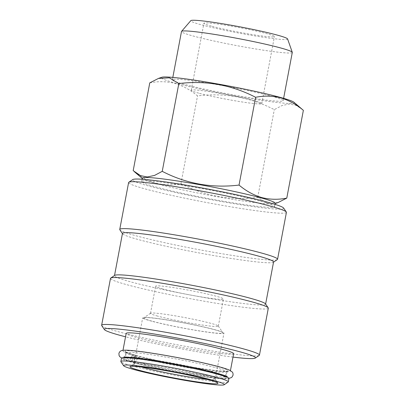 <?xml version="1.0" encoding="UTF-8"?>
<svg xmlns="http://www.w3.org/2000/svg" width="405" height="405" viewBox="0 0 405 405"><rect width="100%" height="100%" fill="white"/><g stroke="black" fill="none" stroke-linecap="round" stroke-linejoin="round"><path stroke-width="0.3" stroke-dasharray="2.02 1.52" d="M132.055 358.476L133.812 362.136L137.346 359.2L135.589 355.539L132.055 358.476M135.28 358.633L131.721 361.564L129.985 357.909L133.544 354.977L135.28 358.633M211.39 26.122A35.878 2.298 10.7 0 1 203.917 23.247A35.878 2.298 10.7 0 1 227.893 25.571A35.878 2.298 10.7 0 1 266.956 33.696A35.878 2.298 10.7 0 1 274.428 36.571A35.878 2.298 10.7 0 1 250.447 34.248A35.878 2.298 10.7 0 1 211.39 26.122M198.723 93.14A35.878 2.298 10.7 0 1 191.251 90.264A35.878 2.298 10.7 0 1 215.232 92.588A35.878 2.298 10.7 0 1 254.294 100.713A35.878 2.298 10.7 0 1 261.767 103.589A35.878 2.298 10.7 0 1 237.786 101.265A35.878 2.298 10.7 0 1 198.723 93.14M287.585 38.941A49.278 3.154 10.7 0 1 255.509 36.005A49.278 3.154 10.7 0 1 201.012 24.705A49.278 3.154 10.7 0 1 190.801 20.65M292.294 52.442A56.381 3.61 10.7 0 1 254.613 48.787A56.381 3.61 10.7 0 1 193.231 36.02A56.381 3.61 10.7 0 1 181.491 31.504M271.436 96.177A56.381 3.61 10.7 0 1 283.176 100.693A56.381 3.61 10.7 0 1 245.496 97.038A56.381 3.61 10.7 0 1 184.113 84.27A56.381 3.61 10.7 0 1 172.373 79.755A56.381 3.61 10.7 0 1 210.053 83.41A56.381 3.61 10.7 0 1 271.436 96.177M293.934 102.237A67.66 4.333 10.7 0 1 252.512 98.972A67.66 4.333 10.7 0 1 175.38 83.081A67.66 4.333 10.7 0 1 161.792 77.269M149.774 82.863C158.33 81.162 166.668 81.339 174.778 83.395C182.933 85.809 190.512 89.976 197.524 95.899C224.542 92.603 250.138 97.18 274.317 109.633L281.951 105.578L289.256 103.994L296.065 105.351L302.226 109.315M275.263 203.31A67.66 4.333 10.7 0 1 274.762 203.71A67.66 4.333 10.7 0 1 226.506 198.334A67.66 4.333 10.7 0 1 156.386 183.607A67.66 4.333 10.7 0 1 142.621 178.737A67.66 4.333 10.7 0 1 142.297 178.19M278.083 202.556L267.214 203.163L257.727 197.412C230.708 200.708 205.112 196.131 180.934 183.678C172.484 185.384 164.152 185.206 155.93 183.146C147.876 180.792 140.292 176.62 133.189 170.647M260.542 201.244A67.66 4.333 10.7 0 1 274.63 206.661A67.66 4.333 10.7 0 1 229.412 202.277A67.66 4.333 10.7 0 1 155.753 186.958A67.66 4.333 10.7 0 1 141.664 181.541A67.66 4.333 10.7 0 1 186.882 185.92A67.66 4.333 10.7 0 1 260.542 201.244M283.601 208.038A76.884 4.926 10.7 0 1 234.596 203.771A76.884 4.926 10.7 0 1 148.61 185.986A76.884 4.926 10.7 0 1 132.815 179.547M286.421 212.362A80.301 5.143 10.7 0 1 232.753 207.157A80.301 5.143 10.7 0 1 145.329 188.973A80.301 5.143 10.7 0 1 128.608 182.544M277.334 259.565A80.301 5.143 10.7 0 1 221.479 253.667A80.301 5.143 10.7 0 1 136.465 235.887A80.301 5.143 10.7 0 1 119.845 229.807M273.567 261.989A76.884 4.926 10.7 0 1 273.35 262.268A76.884 4.926 10.7 0 1 219.874 256.623A76.884 4.926 10.7 0 1 138.48 239.598A76.884 4.926 10.7 0 1 122.563 233.781A76.884 4.926 10.7 0 1 122.467 233.437M265.493 303.871A76.884 4.926 10.7 0 1 265.589 304.211A76.884 4.926 10.7 0 1 214.204 299.229A76.884 4.926 10.7 0 1 130.501 281.819A76.884 4.926 10.7 0 1 114.488 275.658A76.884 4.926 10.7 0 1 114.706 275.38M268.312 308.195A80.301 5.143 10.7 0 1 214.645 302.991A80.301 5.143 10.7 0 1 127.221 284.806A80.301 5.143 10.7 0 1 110.499 278.377M259.225 355.403A80.301 5.143 10.7 0 1 203.371 349.5A80.301 5.143 10.7 0 1 118.361 331.72A80.301 5.143 10.7 0 1 101.736 325.64M232.991 357.099A76.884 4.926 10.7 0 1 125.545 336.798M152.098 321.195A40.328 2.582 10.7 0 1 143.81 317.819A40.328 2.582 10.7 0 1 171.862 320.78A40.328 2.582 10.7 0 1 214.559 329.71A40.328 2.582 10.7 0 1 222.907 332.763A40.328 2.582 10.7 0 1 197.205 330.526A40.328 2.582 10.7 0 1 152.098 321.195M157.682 316.108A34.511 2.212 10.7 0 1 150.493 313.343A34.511 2.212 10.7 0 1 150.589 313.217A34.511 2.212 10.7 0 1 174.595 315.753A34.511 2.212 10.7 0 1 211.132 323.392A34.511 2.212 10.7 0 1 218.275 326.005A34.511 2.212 10.7 0 1 218.32 326.157A34.511 2.212 10.7 0 1 195.256 323.924A34.511 2.212 10.7 0 1 157.682 316.108M162.81 288.962A34.511 2.212 10.7 0 1 155.621 286.198A34.511 2.212 10.7 0 1 178.686 288.436A34.511 2.212 10.7 0 1 216.26 296.252A34.511 2.212 10.7 0 1 223.449 299.017A34.511 2.212 10.7 0 1 200.384 296.779A34.511 2.212 10.7 0 1 162.81 288.962M151.308 321.089A41.345 2.648 10.7 0 1 142.702 317.778A41.345 2.648 10.7 0 1 170.333 320.456A41.345 2.648 10.7 0 1 215.344 329.817A41.345 2.648 10.7 0 1 223.955 333.133A41.345 2.648 10.7 0 1 196.324 330.45A41.345 2.648 10.7 0 1 151.308 321.089M141.127 366.925A41.345 2.648 10.7 0 1 133.964 364.019A41.345 2.648 10.7 0 1 134.075 363.867A41.345 2.648 10.7 0 1 162.835 366.905A41.345 2.648 10.7 0 1 206.606 376.063A41.345 2.648 10.7 0 1 215.166 379.191A41.345 2.648 10.7 0 1 215.217 379.374A41.345 2.648 10.7 0 1 207.487 379.465M218.953 366.743A54.675 3.503 10.7 0 1 230.339 371.122A54.675 3.503 10.7 0 1 193.803 367.583A54.675 3.503 10.7 0 1 134.278 355.2A54.675 3.503 10.7 0 1 122.892 350.821A54.675 3.503 10.7 0 1 159.433 354.365A54.675 3.503 10.7 0 1 218.953 366.743M233.634 353.702A54.675 3.503 10.7 0 1 197.093 350.158A54.675 3.503 10.7 0 1 137.573 337.775A54.675 3.503 10.7 0 1 126.183 333.396M228.162 382.047A54.675 3.503 10.7 0 1 190.132 378.032A54.675 3.503 10.7 0 1 132.253 365.923A54.675 3.503 10.7 0 1 120.938 361.786M228.946 378.498A54.675 3.503 10.7 0 1 192.41 374.954A54.675 3.503 10.7 0 1 132.886 362.571A54.675 3.503 10.7 0 1 121.5 358.192M180.934 183.678L197.524 95.899M257.727 197.412L274.317 109.633M134.738 362.824A52.28 3.346 10.7 0 1 143.593 359.706A52.28 3.346 10.7 0 1 215.708 373.866A52.28 3.346 10.7 0 1 206.854 376.979A52.28 3.346 10.7 0 1 134.738 362.824M136.05 361.63A50.914 3.26 10.7 0 1 125.449 357.549L124.932 358.283C125.813 356.025 190.639 366.601 215.602 373.84C220.71 375.253 223.95 376.331 225.317 377.075L225.717 377.328L225.509 376.458A50.914 3.26 10.7 0 1 191.479 373.157A50.914 3.26 10.7 0 1 136.05 361.63M126.988 357.063A50.914 3.26 10.7 0 1 165.189 361.822A50.914 3.26 10.7 0 1 214.903 372.377A50.914 3.26 10.7 0 1 224.254 375.44M215.789 367.689A50.914 3.26 10.7 0 1 226.395 371.765A50.914 3.26 10.7 0 1 192.365 368.469A50.914 3.26 10.7 0 1 136.936 356.937A50.914 3.26 10.7 0 1 126.335 352.861A50.914 3.26 10.7 0 1 160.36 356.157A50.914 3.26 10.7 0 1 215.789 367.689M136.131 355.453A52.28 3.346 10.7 0 1 144.985 352.335A52.28 3.346 10.7 0 1 217.1 366.49A52.28 3.346 10.7 0 1 208.246 369.608A52.28 3.346 10.7 0 1 136.131 355.453M133.812 362.136L175.081 371.193L217.51 377.835L228.931 378.346M121.571 358.06L131.721 361.564M135.589 355.539C146.767 358.491 160.917 361.579 178.033 364.794C195.063 367.942 208.803 370.059 219.252 371.142L228.283 371.537C227.985 371.213 227.342 371.982 226.349 373.84C226.592 375.931 226.911 376.883 227.306 376.69M123.687 357.114C123.981 357.438 124.624 356.668 125.616 354.805C125.373 352.714 125.054 351.763 124.659 351.955L133.544 354.977M191.251 90.264L203.917 23.247M283.176 100.693L283.621 98.339M274.762 203.71L275.218 203.548M274.63 206.661L275.066 204.363M150.589 313.217L143.81 317.819M150.493 313.343L155.621 286.198M133.964 364.019L142.702 317.778M134.075 363.867L130.096 366.571M230.339 371.122L230.435 370.61M225.605 375.931L226.395 371.765L226.911 371.031C226.03 373.288 161.205 362.718 136.237 355.474C130.623 353.914 127.297 352.78 126.254 352.087L125.545 357.023M122.892 350.821L122.988 350.305M215.166 379.191L217.885 383.16M215.217 379.374L223.955 333.133M218.32 326.157L223.449 299.017M218.275 326.005L222.907 332.763M141.664 181.541L142.099 179.243M142.621 178.737L142.251 178.423M172.373 79.755L172.819 77.406M261.767 103.589L274.428 36.571"/><path stroke-width="0.61" d="M172.819 77.406L181.491 31.504A56.381 3.61 10.7 0 1 181.551 31.382L190.801 20.65A49.278 3.154 10.7 0 1 224.537 24.092A49.278 3.154 10.7 0 1 277.334 35.113A49.278 3.154 10.7 0 1 287.585 38.941L292.283 52.301A56.381 3.61 10.7 0 1 292.294 52.442L283.621 98.339M181.551 31.382A56.381 3.61 10.7 0 1 220.148 35.321A56.381 3.61 10.7 0 1 280.554 47.927A56.381 3.61 10.7 0 1 292.283 52.301M158.471 78.418L161.792 77.269A67.66 4.333 10.7 0 1 210.048 82.64A67.66 4.333 10.7 0 1 280.169 97.367A67.66 4.333 10.7 0 1 293.934 102.237L303.365 110.332C296.354 104.404 288.775 100.237 280.625 97.828C272.509 95.767 264.176 95.59 255.621 97.296C231.569 84.868 205.973 80.286 178.828 83.562L169.366 77.816L158.471 78.418L149.774 82.863L133.189 170.647L140.474 175.618L147.248 176.98L154.589 175.405L162.238 171.34C186.29 183.774 211.886 188.35 239.036 185.075C246.139 191.054 253.717 195.22 261.777 197.579C269.993 199.635 278.326 199.812 286.781 198.111L278.083 202.556L275.218 203.548M142.099 179.243L142.297 178.19A67.66 4.333 10.7 0 1 187.515 182.569A67.66 4.333 10.7 0 1 261.174 197.893A67.66 4.333 10.7 0 1 275.263 203.31L275.066 204.363M122.437 233.594L119.845 229.807A80.301 5.143 10.7 0 1 119.743 229.453L128.608 182.544A80.301 5.143 10.7 0 1 128.831 182.25L132.815 179.547A76.884 4.926 10.7 0 1 186.29 185.191A76.884 4.926 10.7 0 1 267.685 202.216A76.884 4.926 10.7 0 1 283.601 208.038L286.32 212.007A80.301 5.143 10.7 0 1 286.421 212.362L277.557 259.271A80.301 5.143 10.7 0 1 277.334 259.565L273.537 262.146M128.831 182.25A80.301 5.143 10.7 0 1 184.685 188.148A80.301 5.143 10.7 0 1 269.695 205.927A80.301 5.143 10.7 0 1 286.32 212.007M119.743 229.453A80.301 5.143 10.7 0 1 173.411 234.657A80.301 5.143 10.7 0 1 260.835 252.841A80.301 5.143 10.7 0 1 277.557 259.271M114.519 275.506L122.467 233.437A76.884 4.926 10.7 0 1 173.851 238.418A76.884 4.926 10.7 0 1 257.555 255.833A76.884 4.926 10.7 0 1 273.567 261.989L265.619 304.054M125.545 336.798A76.884 4.926 10.7 0 1 120.371 335.431A76.884 4.926 10.7 0 1 104.455 329.614L101.736 325.64A80.301 5.143 10.7 0 1 101.635 325.286L110.499 278.377A80.301 5.143 10.7 0 1 110.722 278.083L114.706 275.38A76.884 4.926 10.7 0 1 168.181 281.024A76.884 4.926 10.7 0 1 249.576 298.05A76.884 4.926 10.7 0 1 265.493 303.871L268.211 307.841A80.301 5.143 10.7 0 1 268.312 308.195L259.448 355.109A80.301 5.143 10.7 0 1 259.225 355.403L255.241 358.106A76.884 4.926 10.7 0 1 232.991 357.099M110.722 278.083A80.301 5.143 10.7 0 1 166.577 283.981A80.301 5.143 10.7 0 1 251.591 301.766A80.301 5.143 10.7 0 1 268.211 307.841M101.635 325.286A80.301 5.143 10.7 0 1 155.302 330.49A80.301 5.143 10.7 0 1 242.727 348.675A80.301 5.143 10.7 0 1 259.448 355.109M104.455 329.614A76.884 4.926 10.7 0 1 153.46 333.877A76.884 4.926 10.7 0 1 239.446 351.667A76.884 4.926 10.7 0 1 255.241 358.106M207.487 379.465A41.345 2.648 10.7 0 1 142.575 367.33A41.345 2.648 10.7 0 1 141.127 366.925M139.295 370.322A44.763 2.865 10.7 0 1 130.096 366.571A44.763 2.865 10.7 0 1 161.231 369.861A44.763 2.865 10.7 0 1 208.621 379.774A44.763 2.865 10.7 0 1 217.885 383.16A44.763 2.865 10.7 0 1 189.358 380.675A44.763 2.865 10.7 0 1 139.295 370.322M122.988 350.305L126.183 333.396A54.675 3.503 10.7 0 1 162.724 336.94A54.675 3.503 10.7 0 1 222.244 349.323A54.675 3.503 10.7 0 1 233.634 353.702L230.435 370.61M213.648 380.457A51.258 3.28 10.7 0 1 224.178 384.75A51.258 3.28 10.7 0 1 188.527 380.983A51.258 3.28 10.7 0 1 134.268 369.633A51.258 3.28 10.7 0 1 123.657 365.755A51.258 3.28 10.7 0 1 156.325 368.601A51.258 3.28 10.7 0 1 213.648 380.457M123.657 365.755L120.938 361.786A54.675 3.503 10.7 0 1 120.867 361.543A54.675 3.503 10.7 0 1 157.403 365.087A54.675 3.503 10.7 0 1 216.928 377.465A54.675 3.503 10.7 0 1 228.314 381.844A54.675 3.503 10.7 0 1 228.162 382.047L224.178 384.75M120.867 361.543L121.5 358.192A54.675 3.503 10.7 0 1 158.041 361.736A54.675 3.503 10.7 0 1 217.561 374.119A54.675 3.503 10.7 0 1 228.946 378.498L228.314 381.844M286.781 198.111L303.365 110.332M239.036 185.075L255.621 97.296M162.238 171.34L178.828 83.562M125.428 357.635L125.449 357.549A50.914 3.26 10.7 0 1 126.988 357.063M224.254 375.44A50.914 3.26 10.7 0 1 225.509 376.458L225.605 375.931M228.931 378.346L231.139 377.708L232.126 376.944L233.062 375.111C233.118 373.516 232.834 372.478 232.217 371.987L229.635 370.21C225.828 368.52 218.28 366.363 206.99 363.736C192.577 360.404 177.122 357.347 160.628 354.552C147.293 352.33 136.986 350.938 129.701 350.381C126.137 350.047 123.459 350.117 121.662 350.583C120.204 351.054 119.283 352.036 118.903 353.54L119.105 355.59L119.748 356.658L121.571 358.06M227.306 376.69C226.157 375.293 200.136 368.565 174.018 363.867C157.008 360.723 143.269 358.602 132.794 357.514L123.687 357.109M125.449 357.549L125.545 357.023M142.251 178.423L134.328 171.659"/></g></svg>
